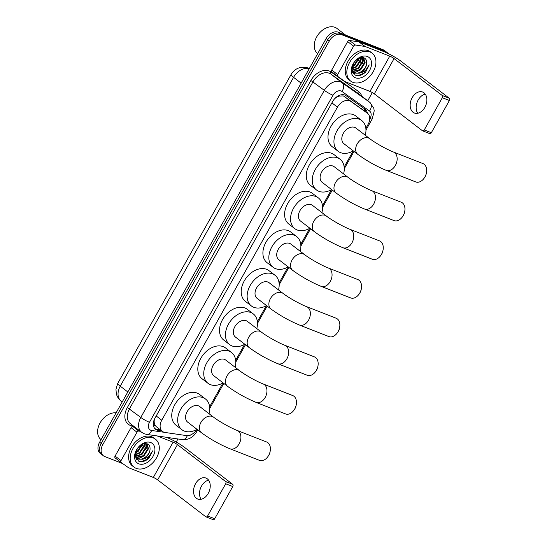 <?xml version="1.0" encoding="UTF-8"?>
<svg xmlns="http://www.w3.org/2000/svg" width="547" height="547" viewBox="0 0 547 547"><rect width="100%" height="100%" fill="white"/><g stroke="black" fill="none" stroke-linecap="round" stroke-linejoin="round"><path stroke-width="0.82" d="M365.854 128.354L368.083 124.381A10.564 7.453 127.5 0 0 367.434 113.222L344.371 96.491L343.256 95.903L339.263 96.074L336.925 97.113A3.521 2.482 127.5 0 0 336.104 97.332M367.434 113.222A10.564 7.453 127.5 0 0 367.276 113.106L350.805 101.427A10.564 7.453 127.5 0 0 349.649 100.805A10.564 7.453 127.5 0 0 337.451 107.15L161.762 420.233A10.564 7.453 127.5 0 0 162.411 431.385A10.564 7.453 127.5 0 0 165.03 432.465L186.315 435.576A10.564 7.453 127.5 0 0 196.886 429.429M153.871 420.657A3.521 2.482 127.5 0 0 154.233 422.66L154.794 424.787L156.141 426.578L162.411 431.385M334.682 98.699A10.564 7.453 -52.5 0 1 336.925 97.113M154.233 422.66A10.564 7.453 -52.5 0 1 154.445 419.18M209.604 406.79L222.971 382.968M235.668 360.343L244.673 344.302M257.37 321.677L266.368 305.636M279.066 283.011L288.071 266.97M300.761 244.352L309.766 228.304M322.463 205.686L331.461 189.645M344.159 167.02L353.164 150.979M122.706 463.596L104.737 456.554A10.564 7.453 -52.5 0 1 103.431 455.822L101.845 454.605A10.564 7.453 -52.5 0 1 101.195 443.446L327.721 39.774A10.564 7.453 -52.5 0 1 339.919 33.429L384.76 50.994A10.564 7.453 -52.5 0 1 386.066 51.733A10.564 7.453 -52.5 0 0 384.76 50.994L339.919 33.429A10.564 7.453 -52.5 0 0 327.721 39.774L101.195 443.446A10.564 7.453 -52.5 0 0 101.845 454.605L100.265 453.388A10.564 7.453 -52.5 0 1 99.609 442.236L326.142 38.563A10.564 7.453 -52.5 0 1 338.34 32.218L383.173 49.784A10.564 7.453 -52.5 0 1 384.486 50.515L387.652 52.943A10.564 7.453 -52.5 0 1 388.411 53.654M367.358 113.167A10.564 7.453 127.5 0 0 365.157 109.256A10.564 7.453 127.5 0 0 364.999 109.14L346.06 95.704A10.564 7.453 127.5 0 0 344.904 95.082A10.564 7.453 127.5 0 0 332.706 101.427L154.965 418.168A10.564 7.453 127.5 0 0 155.615 429.32A10.564 7.453 127.5 0 0 158.233 430.4L161.809 430.92M148.039 448.034A14.085 9.942 -52.5 0 1 142.384 456.348A14.085 9.942 -52.5 0 0 148.039 448.034M139.129 458.584A14.085 9.942 -52.5 0 1 138.425 458.933A14.085 9.942 -52.5 0 0 139.129 458.584M364.678 61.989A14.085 9.942 -52.5 0 1 359.023 70.303A14.085 9.942 -52.5 0 0 364.678 61.989M355.769 72.539A14.085 9.942 -52.5 0 1 355.065 72.895A14.085 9.942 -52.5 0 0 355.769 72.539M354.812 73.004A14.085 9.942 -52.5 0 1 353.266 73.571A14.085 9.942 -52.5 0 0 354.812 73.004M103.431 455.822A10.564 7.453 -52.5 0 1 102.774 444.663L329.308 40.991A10.564 7.453 -52.5 0 1 341.506 34.646L386.346 52.211A10.564 7.453 -52.5 0 1 387.652 52.943M372.329 92.566L367.734 100.764M177.939 438.974L176.209 442.051M160.223 429.71L156.647 429.19A10.564 7.453 -52.5 0 1 154.883 428.636M364.09 108.497A10.564 7.453 -52.5 0 1 365.772 111.957M417.764 113.256A11.268 7.822 111.4 0 1 418.175 100.012A11.268 7.822 111.4 0 1 425.258 94.132M424.855 107.376A11.268 7.822 -68.6 0 0 422.626 92.033A11.268 7.822 -68.6 0 0 412.185 97.667A11.268 7.822 -68.6 0 0 414.407 113.01A11.268 7.822 -68.6 0 0 424.855 107.376M337.745 76.416L331.858 71.903A1.757 1.244 -52.5 0 1 331.831 71.883A1.757 1.244 -52.5 0 1 331.728 70.023L337.663 74.577L353.615 46.153L347.673 41.599A1.757 1.244 -52.5 0 1 349.492 40.485L358.921 41.866A1.757 1.244 -52.5 0 1 359.14 41.921L383.809 51.589A14.085 1.99 -150.7 0 1 401.17 61.36L449.265 98.228A1.757 1.224 111.4 0 1 449.402 100.504L442.325 97.728A1.757 1.224 -68.6 0 0 442.188 95.451L394.093 58.584A3.521 0.499 29.3 0 0 389.751 56.143L365.075 46.474A1.757 1.244 127.5 0 0 364.856 46.413L355.427 45.039A1.757 1.244 127.5 0 0 353.615 46.153M331.728 70.023L347.673 41.599M337.663 74.577A1.757 1.244 127.5 0 0 337.772 76.436A1.757 1.244 127.5 0 0 337.8 76.457L345.095 81.633A1.757 1.244 127.5 0 0 345.287 81.735L369.963 91.404A3.521 0.499 29.3 0 1 374.305 93.845L422.4 130.712A1.757 1.224 -68.6 0 0 422.612 130.836A1.757 1.224 -68.6 0 0 424.246 129.954L431.323 132.73L449.402 100.504M431.323 132.73A1.757 1.224 111.4 0 1 429.689 133.605L422.612 130.836M424.246 129.954L442.325 97.728M317.704 35.275A15.138 10.687 -52.5 0 1 317.718 35.247A15.138 10.687 -52.5 0 1 319.257 33.244A15.138 10.687 -52.5 0 1 319.277 33.223M317.698 53.606L317.698 53.606A15.842 11.186 -52.5 0 1 317.684 35.295A15.842 11.186 -52.5 0 1 319.298 33.203A15.842 11.186 -52.5 0 1 335.01 27.35A15.842 11.186 -52.5 0 1 336.973 28.451L345.588 35.056M352.849 82.323A17.607 12.424 -52.5 0 1 350.668 81.1A17.607 12.424 -52.5 0 1 350.497 61.004A17.607 12.424 -52.5 0 1 369.909 51.931A17.607 12.424 -52.5 0 1 372.09 53.155A17.607 12.424 -52.5 0 1 372.268 73.25A17.607 12.424 -52.5 0 1 352.849 82.323M350.668 81.1L349.089 79.883A17.607 12.424 -52.5 0 1 348.911 59.787A17.607 12.424 -52.5 0 1 368.329 50.714A17.607 12.424 -52.5 0 1 370.51 51.938L372.09 53.155M353.943 62.577L351.871 70.023L355.249 75.103C358.682 76.354 362.169 75.301 365.711 71.944L369.204 64.861C367.324 69.503 363.974 72.286 359.167 73.202A8.8 6.215 -52.5 0 0 366.681 63.206C366.832 60.567 365.95 58.789 364.028 57.859L359.741 57.852L355.331 60.813M367.352 56.485A12.321 8.697 -52.5 0 1 369.642 70.365A12.321 8.697 -52.5 0 1 355.413 77.763A12.321 8.697 -52.5 0 1 353.875 62.666A12.321 8.697 -52.5 0 1 355.126 61.038A12.321 8.697 -52.5 0 1 367.352 56.485M352.712 71.254L360.049 69.619L364.644 62.276L363.42 57.64M352.904 71.52L360.541 70.002L365.136 62.652L363.516 57.667M352.07 70.037L358.066 68.108L362.661 60.758L362.319 57.462M352.206 70.372L358.558 68.484L363.153 61.141L362.647 57.49M351.844 68.464L356.09 66.59L360.685 59.24L360.733 57.579M351.824 68.901L356.582 66.966L361.177 59.623L361.17 57.51M352.247 66.194L354.107 65.072L358.6 58.331M352.077 66.857L354.606 65.449L359.201 58.05M353.594 63.124L355.912 60.232M351.919 70.406L354.948 73.066L359.167 73.202M353.553 72.204L354.456 72.683C359.085 74.953 366.627 68.744 366.681 63.206M351.824 69.237L353.8 72.402M352.029 70.96L352.405 71.137M352.049 71.055L352.617 71.383M352.015 67.172L354.996 65.141M358.442 60.676L359.447 57.955M360.425 62.194L361.711 57.462M362.401 63.712L363.611 59.896L363.659 57.907M352.726 72.785L354.381 72.785M354.647 72.758L360.938 69.688M352.63 72.607L354.08 72.601M354.23 72.587L357.786 71.5M357.902 75.65L363.782 73.25L369.204 64.861M426.441 172.722L426.263 173.659A6.338 4.397 111.4 0 1 425.265 176.407A6.338 4.397 111.4 0 1 425.04 176.784L424.534 177.59A9.86 6.844 -68.6 0 0 424.882 176.996A9.86 6.844 -68.6 0 0 426.441 172.722A9.86 6.844 -68.6 0 0 422.94 163.574L393.437 152.011A9.86 6.844 111.4 0 1 395.385 165.44A9.86 6.844 111.4 0 1 386.244 170.37L415.747 181.932A9.86 6.844 -68.6 0 0 424.534 177.59M393.437 152.011C387.153 149.652 374.948 142.781 369.806 138.719L355.947 128.094A9.86 6.961 127.5 0 0 354.729 127.41A9.86 6.961 127.5 0 0 343.858 132.49A9.86 6.961 127.5 0 0 343.954 143.745L357.806 154.363C366.606 160.797 376.083 166.131 386.244 170.37M353.294 150.904A19.364 13.668 -52.5 0 1 340.569 152.64A19.364 13.668 -52.5 0 1 338.169 151.287A19.364 13.668 -52.5 0 1 337.978 129.188A19.364 13.668 -52.5 0 1 359.331 119.205A19.364 13.668 -52.5 0 1 361.731 120.552A19.364 13.668 -52.5 0 1 365.287 135.253M338.169 151.287L332.234 146.74A19.364 13.668 -52.5 0 1 332.036 124.634A19.364 13.668 -52.5 0 1 353.396 114.651A19.364 13.668 -52.5 0 1 355.796 115.998L361.731 120.552M404.739 211.388L404.568 212.325A6.338 4.397 111.4 0 1 403.563 215.074A6.338 4.397 111.4 0 1 403.337 215.45L402.831 216.256A9.86 6.844 -68.6 0 0 403.187 215.662A9.86 6.844 -68.6 0 0 404.739 211.388A9.86 6.844 -68.6 0 0 401.238 202.233L371.741 190.677A9.86 6.844 111.4 0 1 373.69 204.106A9.86 6.844 111.4 0 1 364.548 209.036L394.045 220.591A9.86 6.844 -68.6 0 0 402.831 216.256M371.741 190.677C365.458 188.318 353.253 181.447 348.104 177.385L334.251 166.76A9.86 6.961 127.5 0 0 333.027 166.076A9.86 6.961 127.5 0 0 322.156 171.156A9.86 6.961 127.5 0 0 322.258 182.411L336.111 193.029C344.904 199.464 354.388 204.797 364.548 209.036M331.591 189.57A19.364 13.668 -52.5 0 1 318.874 191.306A19.364 13.668 -52.5 0 1 316.474 189.953A19.364 13.668 -52.5 0 1 316.282 167.854A19.364 13.668 -52.5 0 1 337.636 157.864A19.364 13.668 -52.5 0 1 340.036 159.218A19.364 13.668 -52.5 0 1 343.591 173.919M316.474 189.953L310.532 185.406A19.364 13.668 -52.5 0 1 310.34 163.3A19.364 13.668 -52.5 0 1 331.694 153.317A19.364 13.668 -52.5 0 1 334.094 154.664L340.036 159.218M383.044 250.054L382.866 250.991A6.338 4.397 111.4 0 1 381.868 253.733A6.338 4.397 111.4 0 1 381.642 254.116L381.136 254.923A9.86 6.844 -68.6 0 0 381.485 254.328A9.86 6.844 -68.6 0 0 383.044 250.054A9.86 6.844 -68.6 0 0 379.543 240.899L350.046 229.343A9.86 6.844 111.4 0 1 351.988 242.772A9.86 6.844 111.4 0 1 342.853 247.702L372.35 259.257A9.86 6.844 -68.6 0 0 381.136 254.923M350.046 229.343C343.755 226.984 331.55 220.113 326.409 216.051L312.556 205.426A9.86 6.961 127.5 0 0 311.332 204.742A9.86 6.961 127.5 0 0 300.46 209.822A9.86 6.961 127.5 0 0 300.556 221.077L314.416 231.696C323.209 238.13 332.685 243.463 342.853 247.702M309.896 228.236A19.364 13.668 -52.5 0 1 297.171 229.972A19.364 13.668 -52.5 0 1 294.771 228.619A19.364 13.668 -52.5 0 1 294.58 206.52A19.364 13.668 -52.5 0 1 315.94 196.53A19.364 13.668 -52.5 0 1 318.333 197.884A19.364 13.668 -52.5 0 1 321.889 212.585M294.771 228.619L288.837 224.065A19.364 13.668 -52.5 0 1 288.645 201.966A19.364 13.668 -52.5 0 1 309.999 191.983A19.364 13.668 -52.5 0 1 312.399 193.33L318.333 197.884M361.341 288.72L361.17 289.65A6.338 4.397 111.4 0 1 360.172 292.399A6.338 4.397 111.4 0 1 359.947 292.782L359.441 293.582A9.86 6.844 -68.6 0 0 359.789 292.994A9.86 6.844 -68.6 0 0 361.341 288.72A9.86 6.844 -68.6 0 0 357.847 279.565L328.344 268.009A9.86 6.844 111.4 0 1 330.292 281.438A9.86 6.844 111.4 0 1 321.151 286.368L350.654 297.924A9.86 6.844 -68.6 0 0 359.441 293.582M328.344 268.009C322.06 265.651 309.855 258.779 304.713 254.711L290.854 244.092A9.86 6.961 127.5 0 0 289.637 243.408A9.86 6.961 127.5 0 0 278.765 248.488A9.86 6.961 127.5 0 0 278.861 259.743L292.713 270.362C301.513 276.796 310.99 282.129 321.151 286.368M288.201 266.895A19.364 13.668 -52.5 0 1 275.476 268.632A19.364 13.668 -52.5 0 1 273.076 267.285A19.364 13.668 -52.5 0 1 272.885 245.179A19.364 13.668 -52.5 0 1 294.238 235.196A19.364 13.668 -52.5 0 1 296.638 236.55A19.364 13.668 -52.5 0 1 300.194 251.251M273.076 267.285L267.141 262.731A19.364 13.668 -52.5 0 1 266.943 240.632A19.364 13.668 -52.5 0 1 288.303 230.643A19.364 13.668 -52.5 0 1 290.703 231.996L296.638 236.55M339.646 327.386L339.475 328.316A6.338 4.397 111.4 0 1 338.47 331.065A6.338 4.397 111.4 0 1 338.244 331.448L337.738 332.248A9.86 6.844 -68.6 0 0 338.094 331.66A9.86 6.844 -68.6 0 0 339.646 327.386A9.86 6.844 -68.6 0 0 336.145 318.231L306.648 306.676A9.86 6.844 111.4 0 1 308.59 320.104A9.86 6.844 111.4 0 1 299.455 325.034L328.952 336.59A9.86 6.844 -68.6 0 0 337.738 332.248M306.648 306.676C300.365 304.317 288.16 297.445 283.011 293.377L269.158 282.758A9.86 6.961 127.5 0 0 267.934 282.067A9.86 6.961 127.5 0 0 257.063 287.154A9.86 6.961 127.5 0 0 257.165 298.402L271.018 309.028C279.811 315.455 289.295 320.795 299.455 325.034M266.498 305.561A19.364 13.668 -52.5 0 1 253.781 307.298A19.364 13.668 -52.5 0 1 251.381 305.951A19.364 13.668 -52.5 0 1 251.182 283.845A19.364 13.668 -52.5 0 1 272.543 273.862A19.364 13.668 -52.5 0 1 274.943 275.209A19.364 13.668 -52.5 0 1 278.498 289.917M251.381 305.951L245.439 301.397A19.364 13.668 -52.5 0 1 245.247 279.298A19.364 13.668 -52.5 0 1 266.601 269.309A19.364 13.668 -52.5 0 1 269.001 270.662L274.943 275.209M317.951 366.052L317.773 366.982A6.338 4.397 111.4 0 1 316.775 369.731A6.338 4.397 111.4 0 1 316.549 370.114L316.043 370.914A9.86 6.844 -68.6 0 0 316.392 370.326A9.86 6.844 -68.6 0 0 317.951 366.052A9.86 6.844 -68.6 0 0 314.45 356.897L284.946 345.342A9.86 6.844 111.4 0 1 286.895 358.77A9.86 6.844 111.4 0 1 277.76 363.7L307.257 375.256A9.86 6.844 -68.6 0 0 316.043 370.914M284.946 345.342C278.662 342.976 266.457 336.104 261.316 332.043L247.463 321.424A9.86 6.961 127.5 0 0 246.239 320.733A9.86 6.961 127.5 0 0 235.367 325.821A9.86 6.961 127.5 0 0 235.463 337.068L249.323 347.694C258.116 354.121 267.592 359.461 277.76 363.7M244.803 344.227A19.364 13.668 -52.5 0 1 232.078 345.964A19.364 13.668 -52.5 0 1 229.678 344.617A19.364 13.668 -52.5 0 1 229.487 322.511A19.364 13.668 -52.5 0 1 250.841 312.528A19.364 13.668 -52.5 0 1 253.24 313.875A19.364 13.668 -52.5 0 1 256.796 328.583M229.678 344.617L223.744 340.063A19.364 13.668 -52.5 0 1 223.552 317.957A19.364 13.668 -52.5 0 1 244.906 307.975A19.364 13.668 -52.5 0 1 247.306 309.328L253.24 313.875M296.248 404.712L296.077 405.648A6.338 4.397 111.4 0 1 295.079 408.397A6.338 4.397 111.4 0 1 294.854 408.773L294.348 409.58A9.86 6.844 -68.6 0 0 294.696 408.992A9.86 6.844 -68.6 0 0 296.248 404.712A9.86 6.844 -68.6 0 0 292.748 395.563L263.251 384.008A9.86 6.844 111.4 0 1 265.199 397.43A9.86 6.844 111.4 0 1 256.058 402.366L285.561 413.922A9.86 6.844 -68.6 0 0 294.348 409.58M263.251 384.008C256.967 381.642 244.762 374.77 239.62 370.709L225.761 360.09A9.86 6.961 127.5 0 0 224.543 359.4A9.86 6.961 127.5 0 0 213.665 364.48A9.86 6.961 127.5 0 0 213.768 375.734L227.62 386.36C236.42 392.787 245.897 398.12 256.058 402.366M223.101 382.893A19.364 13.668 -52.5 0 1 210.383 384.63A19.364 13.668 -52.5 0 1 207.983 383.283A19.364 13.668 -52.5 0 1 207.792 361.177A19.364 13.668 -52.5 0 1 229.145 351.195A19.364 13.668 -52.5 0 1 231.545 352.541A19.364 13.668 -52.5 0 1 235.101 367.242M207.983 383.283L202.048 378.729A19.364 13.668 -52.5 0 1 201.85 356.623A19.364 13.668 -52.5 0 1 223.21 346.641A19.364 13.668 -52.5 0 1 225.61 347.988L231.545 352.541M270.184 451.159L270.013 452.096A6.338 4.397 111.4 0 1 269.015 454.844A6.338 4.397 111.4 0 1 268.789 455.22L268.283 456.027A9.86 6.844 -68.6 0 0 268.632 455.439A9.86 6.844 -68.6 0 0 270.184 451.159A9.86 6.844 -68.6 0 0 266.683 442.01L237.186 430.448A9.86 6.844 111.4 0 1 239.135 443.877A9.86 6.844 111.4 0 1 229.993 448.807L259.497 460.369A9.86 6.844 -68.6 0 0 268.283 456.027M237.186 430.448C230.902 428.089 218.697 421.217 213.556 417.156L199.696 406.537A9.86 6.961 127.5 0 0 198.479 405.847A9.86 6.961 127.5 0 0 187.6 410.927A9.86 6.961 127.5 0 0 187.703 422.181L201.556 432.807C210.356 439.234 219.832 444.567 229.993 448.807M197.036 429.34A19.364 13.668 -52.5 0 1 184.318 431.077A19.364 13.668 -52.5 0 1 181.919 429.73A19.364 13.668 -52.5 0 1 181.727 407.624A19.364 13.668 -52.5 0 1 203.081 397.642A19.364 13.668 -52.5 0 1 205.481 398.989A19.364 13.668 -52.5 0 1 209.036 413.689M181.919 429.73L175.977 425.176A19.364 13.668 -52.5 0 1 175.785 403.071A19.364 13.668 -52.5 0 1 197.146 393.088A19.364 13.668 -52.5 0 1 199.546 394.435L205.481 398.989M201.132 499.302A11.268 7.822 111.4 0 1 201.535 486.057A11.268 7.822 111.4 0 1 208.619 480.177M208.216 493.421A11.268 7.822 -68.6 0 0 205.993 478.078A11.268 7.822 -68.6 0 0 195.546 483.712A11.268 7.822 -68.6 0 0 197.768 499.055A11.268 7.822 -68.6 0 0 208.216 493.421M138.172 459.049A14.085 9.942 -52.5 0 1 136.634 459.617M121.113 462.461L115.226 457.948A1.757 1.244 -52.5 0 1 115.198 457.928A1.757 1.244 -52.5 0 1 115.089 456.068L121.024 460.622L136.976 432.198L131.041 427.645A1.757 1.244 -52.5 0 1 132.853 426.53L134.425 426.763M115.089 456.068L131.041 427.645M166.24 437.265L167.177 437.634A14.085 1.99 -150.7 0 1 184.53 447.398L232.632 484.273A1.757 1.224 111.4 0 1 232.769 486.55L225.685 483.774A1.757 1.224 -68.6 0 0 225.549 481.497L177.454 444.629A3.521 0.499 29.3 0 0 173.112 442.181L157.18 435.945M121.024 460.622A1.757 1.244 127.5 0 0 121.133 462.482A1.757 1.244 127.5 0 0 121.16 462.495L128.456 467.671A1.757 1.244 127.5 0 0 128.648 467.781L153.324 477.442A3.521 0.499 29.3 0 1 157.666 479.89L205.761 516.758A1.757 1.224 -68.6 0 0 205.973 516.874A1.757 1.224 -68.6 0 0 207.607 515.999L214.684 518.768L232.769 486.55M214.684 518.768A1.757 1.224 111.4 0 1 213.056 519.65L205.973 516.874M207.607 515.999L225.685 483.774M140.36 431.309L138.788 431.084A1.757 1.244 127.5 0 0 136.976 432.198M101.058 439.644L101.058 439.644A15.842 11.186 -52.5 0 1 101.051 421.34A15.138 10.687 -52.5 0 1 101.086 421.293A15.138 10.687 -52.5 0 1 102.617 419.289A15.138 10.687 -52.5 0 1 102.638 419.269L102.658 419.241A15.842 11.186 -52.5 0 1 116.108 412.841M101.086 421.293L101.051 421.34A15.842 11.186 -52.5 0 1 102.658 419.241M136.217 468.369A17.607 12.424 -52.5 0 1 134.036 467.138A17.607 12.424 -52.5 0 1 133.858 447.049A17.607 12.424 -52.5 0 1 153.269 437.969A17.607 12.424 -52.5 0 1 155.451 439.2A17.607 12.424 -52.5 0 1 155.628 459.289A17.607 12.424 -52.5 0 1 136.217 468.369M134.036 467.138L132.449 465.928A17.607 12.424 -52.5 0 1 132.271 445.832A17.607 12.424 -52.5 0 1 151.69 436.759A17.607 12.424 -52.5 0 1 153.871 437.983L155.451 439.2M137.304 448.615L135.232 456.068L138.617 461.142C142.042 462.4 145.529 461.347 149.071 457.989L152.565 450.899C150.685 455.548 147.341 458.331 142.528 459.241A8.8 6.215 -52.5 0 0 150.042 449.244C150.199 446.612 149.31 444.834 147.389 443.904L143.109 443.891L138.692 446.858M150.712 442.53A12.321 8.697 -52.5 0 1 153.003 456.403A12.321 8.697 -52.5 0 1 138.774 463.808A12.321 8.697 -52.5 0 1 137.235 448.711A12.321 8.697 -52.5 0 1 138.487 447.077A12.321 8.697 -52.5 0 1 150.712 442.53M136.073 457.299L143.41 455.665L148.005 448.321L146.781 443.685M136.265 457.565L143.902 456.048L148.497 448.697L146.876 443.713M135.43 456.082L141.427 454.147L146.022 446.803L145.68 443.508M135.574 456.41L141.926 454.53L146.521 447.179L146.015 443.535M135.205 454.502L139.451 452.629L144.046 445.285L144.093 443.624M135.191 454.947L139.943 453.012L144.538 445.661L144.531 443.555M135.608 452.239L137.468 451.111L141.96 444.376M135.444 452.902L137.967 451.494L142.569 444.096M136.955 449.162L139.28 446.277M135.287 456.444L138.309 459.104L142.528 459.241M136.921 458.249L137.817 458.728C142.452 460.998 149.987 454.789 150.042 449.244M135.184 455.275L137.16 458.448M135.389 457.005L135.772 457.183M135.41 457.101L135.977 457.429M135.376 453.217L138.364 451.179M141.81 446.721L142.815 444M143.786 448.239L145.071 443.501M145.769 449.75L146.972 445.942L147.02 443.952M136.094 458.83L137.741 458.83M138.008 458.803L144.299 455.733M135.998 458.653L137.441 458.646M137.598 458.632L141.147 457.538M141.27 461.695L147.143 459.295L152.565 450.899M344.371 96.491L350.805 101.427M153.68 426.489A10.564 6.961 -81.7 0 0 154.794 424.787M364.206 110.754A10.564 7.48 -54.7 0 0 364.671 109.181M339.263 96.074A10.564 7.48 -54.7 0 0 339.721 95.212M331.892 102.884L337.451 107.15M360.842 108.176L367.276 113.106M156.196 415.966L161.762 420.233M309.24 68.676A14.085 9.942 127.5 0 0 293.561 77.339L120.251 386.168A14.085 9.942 127.5 0 0 121.119 401.047C118.658 399.112 117.051 396.637 116.299 393.621L115.957 389.238L117.762 383.379A12.321 1.744 29.3 0 0 120.251 386.168L127.813 391.973M301.123 83.137L293.561 77.339A12.321 1.744 -150.7 0 1 291.072 74.542C295.024 68.17 300.782 66.002 308.351 68.04L309.349 68.484M99.609 442.236L102.774 444.663M326.142 38.563L329.308 40.991M338.34 32.218L341.506 34.646M383.173 49.784L386.346 52.211M369.724 119.082L370.046 118.514A7.043 4.971 127.5 0 0 369.505 111L341.909 91.424A7.043 4.971 127.5 0 0 341.143 91.014A7.043 4.971 127.5 0 0 333.014 95.246L149.468 422.318A7.043 4.971 127.5 0 0 150.774 430.243A7.043 4.971 127.5 0 0 151.649 430.475L164.367 432.328M149.468 422.318A7.043 0.991 29.3 0 1 140.791 417.436L324.337 90.358A14.085 9.942 -52.5 0 1 340.596 81.9A14.085 9.942 -52.5 0 1 342.135 82.727L330.853 74.077A14.085 9.942 127.5 0 0 329.315 73.25A14.085 9.942 127.5 0 0 313.055 81.715L129.509 408.787A14.085 9.942 127.5 0 0 130.377 423.658L141.659 432.308A14.085 9.942 -52.5 0 1 140.791 417.436L127.335 407.563L310.881 80.491L324.337 90.358A7.043 0.991 29.3 0 0 333.014 95.246M141.659 432.308L144.251 433.764L146.671 434.407A7.043 4.643 -81.7 0 0 151.649 430.475M310.881 80.491A15.842 11.186 -52.5 0 1 329.178 70.973A15.842 11.186 -52.5 0 1 330.908 71.903L358.497 91.472A15.842 11.186 -52.5 0 1 361.731 96.163M133.577 426.113L132.244 425.915A15.842 11.186 -52.5 0 1 127.335 407.563M341.909 91.424A7.043 4.985 -54.7 0 0 342.135 82.727L369.724 102.296L358.442 93.646L330.853 74.077A1.757 1.244 125.3 0 1 330.908 71.903M369.505 111A7.043 4.985 -54.7 0 0 369.724 102.296A14.085 9.942 -52.5 0 1 369.936 102.453L358.654 93.804A14.085 9.942 127.5 0 0 358.442 93.646A1.757 1.244 125.3 0 1 358.497 91.472M187.012 435.638L187.3 435.679A7.043 4.971 127.5 0 0 191.621 434.468M132.244 425.915A1.757 1.162 98.3 0 1 132.579 425.347M146.671 434.407L182.322 439.617A7.043 4.643 -81.7 0 0 187.3 435.679M195.334 431.501A7.043 0.991 29.3 0 0 196.742 431.631L197.734 429.874M370.046 118.514A7.043 0.991 29.3 0 0 372.227 118.925L374.216 110.911L373.82 108.354L369.936 102.453M156.647 429.19L158.233 430.4M374.305 93.845L394.093 58.584M369.963 91.404L389.751 56.143M359.14 41.921L365.075 46.474M442.188 95.451L449.265 98.228M364.856 46.413L358.921 41.866M349.492 40.485L355.427 45.039M363.946 58.303A14.085 9.942 -52.5 0 1 363.618 59.855M369.806 138.719A9.86 6.961 127.5 0 0 368.582 138.029A9.86 6.961 127.5 0 0 357.198 143.95A9.86 6.961 127.5 0 0 357.806 154.363M348.104 177.385A9.86 6.961 127.5 0 0 346.887 176.695A9.86 6.961 127.5 0 0 335.502 182.616A9.86 6.961 127.5 0 0 336.111 193.029M326.409 216.051A9.86 6.961 127.5 0 0 325.185 215.361A9.86 6.961 127.5 0 0 313.8 221.282A9.86 6.961 127.5 0 0 314.416 231.696M304.713 254.711A9.86 6.961 127.5 0 0 303.489 254.027A9.86 6.961 127.5 0 0 292.105 259.948A9.86 6.961 127.5 0 0 292.713 270.362M283.011 293.377A9.86 6.961 127.5 0 0 281.794 292.693A9.86 6.961 127.5 0 0 270.409 298.614A9.86 6.961 127.5 0 0 271.018 309.028M261.316 332.043A9.86 6.961 127.5 0 0 260.092 331.359A9.86 6.961 127.5 0 0 248.707 337.28A9.86 6.961 127.5 0 0 249.323 347.694M239.62 370.709A9.86 6.961 127.5 0 0 238.396 370.018A9.86 6.961 127.5 0 0 227.012 375.946A9.86 6.961 127.5 0 0 227.62 386.36M213.556 417.156A9.86 6.961 127.5 0 0 212.332 416.465A9.86 6.961 127.5 0 0 200.947 422.393A9.86 6.961 127.5 0 0 201.556 432.807M157.666 479.89L177.454 444.629M153.324 477.442L173.112 442.181M225.549 481.497L232.632 484.273M132.853 426.53L138.788 431.084M147.307 444.349A14.085 9.942 -52.5 0 1 146.979 445.901M117.762 383.379L291.072 74.542M121.119 401.047L122.241 401.901M182.322 439.617C188.503 440 193.31 437.34 196.742 431.631M209.713 408.52L223.798 383.426M235.778 362.073L245.494 344.76M257.48 323.407L267.189 306.094M279.175 284.741L288.891 267.428M300.871 246.075L310.587 228.762M322.573 207.416L332.289 190.096M344.268 168.75L353.984 151.437M365.964 130.083L372.227 118.925M337.772 76.436L331.831 71.883M121.133 462.482L115.198 457.928"/></g></svg>
